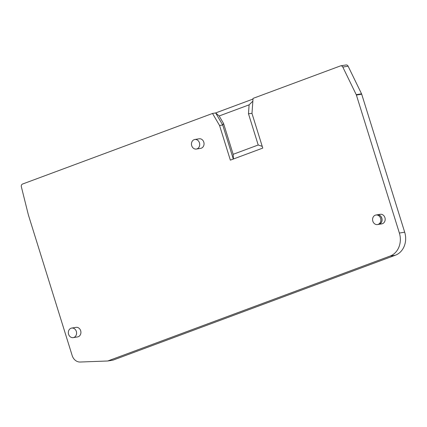 <?xml version="1.0" encoding="UTF-8"?>
<svg xmlns="http://www.w3.org/2000/svg" width="427" height="427" viewBox="0 0 427 427"><rect width="100%" height="100%" fill="white"/><g stroke="black" fill="none" stroke-linecap="round" stroke-linejoin="round"><path stroke-width="0.64" d="M378.808 224.346L381.829 223.855A4.836 4.105 -99.2 0 0 384.919 217.642A4.836 4.105 -99.2 0 0 380.276 214.306L377.26 214.792M196.356 149.05L200.695 148.345A4.841 4.105 -99.2 0 0 203.791 142.127A4.841 4.105 -99.2 0 0 199.147 138.791L194.808 139.496A4.841 4.105 -99.2 0 0 191.531 144.929A4.841 4.105 -99.2 0 0 196.356 149.05A4.841 4.105 -99.2 0 0 199.452 142.832A4.841 4.105 -99.2 0 0 194.808 139.496M212.513 113.454L22.551 184.042A2.306 1.954 80.8 0 0 21.35 186.77L28.358 214.856A2.306 1.954 80.8 0 0 28.401 215.005L72.184 355.584A9.218 7.819 80.8 0 0 80.212 362.027L107.753 360.991L113.059 360.126L395.407 255.207A18.436 15.634 -99.2 0 0 404.684 232.197L361.701 94.196A2.306 1.954 -99.2 0 0 361.552 93.823L348.112 66.196A2.306 1.954 -99.2 0 0 346.046 64.973L340.746 65.833A2.306 1.954 -99.2 0 0 340.431 65.918L253.04 98.391L251.983 113.459L262.77 148.089L230.356 160.136L219.569 125.506L212.513 113.454L215.646 112.941L219.163 115.973L223.556 123.478L233.158 154.307L258.207 144.999L248.482 113.779L249.106 104.845L219.163 115.973M404.684 232.197L399.378 233.057A18.436 15.634 80.8 0 1 390.107 256.067L107.753 360.991M399.378 233.057L356.396 95.056A2.306 1.954 -99.2 0 0 356.246 94.687L342.806 67.055A2.306 1.954 -99.2 0 0 340.746 65.833M73.236 337.624L77.575 336.919A4.841 4.105 -99.2 0 0 80.666 330.706A4.841 4.105 -99.2 0 0 76.022 327.365L71.683 328.069A4.841 4.105 -99.2 0 0 68.411 333.503A4.841 4.105 -99.2 0 0 73.236 337.624A4.841 4.105 -99.2 0 0 76.326 331.411A4.841 4.105 -99.2 0 0 71.683 328.069M375.936 215.011L377.094 214.818A4.836 4.105 80.8 0 1 381.919 218.939A4.836 4.105 80.8 0 1 378.648 224.372L377.484 224.559A4.836 4.105 80.8 0 1 372.846 221.223A4.836 4.105 80.8 0 1 375.936 215.011A4.836 4.105 80.8 0 1 380.58 218.346A4.836 4.105 80.8 0 1 377.484 224.559M377.142 214.813A4.836 4.105 80.8 0 1 377.19 214.808A4.836 4.105 80.8 0 1 377.441 214.776A4.836 4.105 80.8 0 1 382.016 218.923A4.836 4.105 80.8 0 1 378.989 224.308A4.836 4.105 80.8 0 1 378.738 224.356A4.836 4.105 80.8 0 1 378.69 224.362M252.848 101.162L249.106 104.845M251.994 113.336L248.482 113.779M252.992 99.064L215.646 112.941L222.707 124.994L223.556 123.478M262.231 146.349L258.207 144.999M233.452 158.988L233.158 154.307M219.569 125.506L222.707 124.994L233.307 159.036M395.407 255.207L390.107 256.067M356.396 95.056L361.701 94.196M356.246 94.687L361.552 93.823M342.806 67.055L348.112 66.196M376.844 214.872L377.441 214.776M378.391 224.405L378.989 224.308"/></g></svg>
